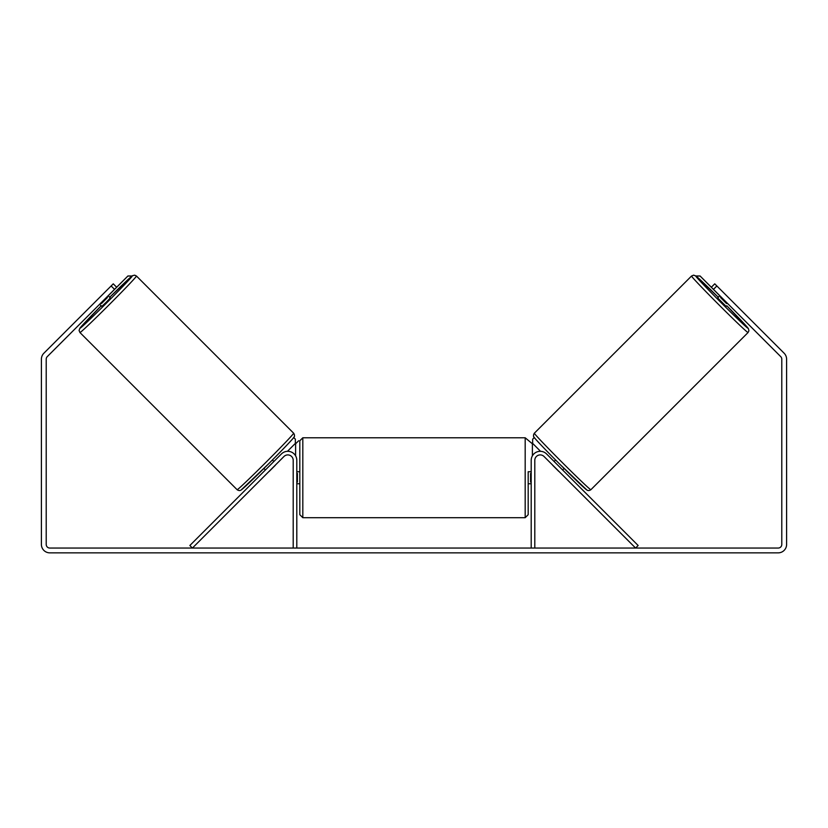<?xml version="1.0" encoding="UTF-8"?>
<svg xmlns="http://www.w3.org/2000/svg" width="828" height="828" viewBox="0 0 828 828"><rect width="100%" height="100%" fill="white"/><g stroke="black" fill="none" stroke-linecap="round" stroke-linejoin="round"><path stroke-width="1.24" d="M281.427 453.941A9.015 9.015 0 0 1 296.807 460.306L296.807 548.053L293.205 548.053L293.205 460.306A5.413 5.413 0 0 0 283.973 456.487L192.406 548.053L189.86 545.497L281.427 453.941M546.573 453.941A9.015 9.015 0 0 0 531.193 460.306L531.193 548.053L534.795 548.053L534.795 460.306A5.413 5.413 0 0 1 544.027 456.487L635.593 548.053L638.14 545.497L546.573 453.941M748.046 332.546L590.861 489.731A39.961 0.994 -135 0 1 561.912 462.169A39.961 0.994 -135 0 1 534.35 433.21L691.535 276.024A39.961 0.994 45 0 0 719.087 304.983A39.961 0.994 45 0 0 748.046 332.546L748.916 330.776L748.409 328.644L726.798 305.77A36.96 0.911 -135 0 1 748.046 328.302A36.96 0.911 -135 0 1 721.271 302.81A36.96 0.911 -135 0 1 695.779 276.024A36.96 0.911 -135 0 1 718.3 297.273L695.893 275.983L693.626 275.144L691.535 276.024M726.166 306.412L717.669 297.914L719.842 295.741M723.807 292.905L731.165 300.264M554.108 461.465L555.598 459.985M562.605 469.962L564.096 468.482M552.773 465.232L551.562 464.022M555.329 462.686L561.394 468.751M558.848 471.298L560.059 472.519M552.7 465.305L558.776 471.38M721.053 296.952L720.505 297.5L726.57 303.576L727.129 303.027M726.57 303.576L720.505 297.5M114.533 289.365L111.138 285.96L113.26 283.838L116.655 287.244L47.268 356.63A3.602 3.602 0 0 0 46.213 359.186L46.213 544.441A3.602 3.602 0 0 0 49.815 548.053L778.185 548.053A3.602 3.602 0 0 0 781.787 544.441L781.787 359.186A3.602 3.602 0 0 0 780.732 356.63L711.345 287.244L714.74 283.838L716.862 285.96L713.467 289.365M111.138 285.96L43.863 353.235A8.415 8.415 0 0 0 41.4 359.186L41.4 544.441A8.415 8.415 0 0 0 49.815 552.856L778.185 552.856A8.415 8.415 0 0 0 786.6 544.441L786.6 359.186A8.415 8.415 0 0 0 784.137 353.235L716.862 285.96M299.819 477.735L299.819 440.775L302.82 437.774L302.82 517.707L299.819 514.695L299.819 477.735M531.193 471.732L528.181 471.732L528.181 514.695L528.181 483.749L531.193 483.749M296.807 473.45L297.407 473.45L297.407 482.031L296.807 482.031M531.193 482.031L530.593 482.031L530.593 473.45L531.193 473.45M295.606 455.814L295.606 443.787L298.618 440.775M302.82 517.707L525.18 517.707L525.18 437.774L532.394 443.787L532.394 455.814M719.791 295.793L700.084 275.983L695.893 275.983M711.345 287.244L700.084 275.983M534.267 437.536L532.652 439.161L532.652 443.404L540.539 451.301M695.965 276.034L700.022 276.034M293.65 433.21L136.465 276.024A39.961 0.994 135 0 1 108.913 304.983A39.961 0.994 135 0 1 79.954 332.546L237.139 489.731A39.961 0.994 -45 0 0 266.088 462.169A39.961 0.994 -45 0 0 293.65 433.21C294.457 434.441 294.675 435.538 294.323 436.511C295.865 435.839 283.455 448.973 268.179 464.229L241.041 490.093C239.923 490.807 238.619 490.683 237.139 489.731M99.66 304.238L101.834 306.412L106.191 302.272L110.331 297.914L108.157 295.741M106.947 296.952L107.495 297.5L101.43 303.576L100.871 303.027M275.227 465.232L276.438 464.022M273.892 461.465L272.402 459.985M265.395 469.962L263.904 468.482M267.941 472.519L269.152 471.298M272.671 462.686L266.606 468.751M275.3 465.305L269.224 471.38M104.193 292.905L96.835 300.264M101.43 303.576L107.495 297.5M108.209 295.793L127.916 275.983L132.107 275.983M116.655 287.244L127.916 275.983M293.733 437.536L295.348 439.161L295.348 443.404L287.461 451.301M132.035 276.034L127.978 276.034M534.35 437.463A36.96 0.911 45 0 0 559.831 464.239A36.96 0.911 45 0 0 586.617 489.731M79.954 332.546L79.064 330.455L79.902 328.188L101.202 305.77A36.96 0.911 -45 0 0 79.954 328.302A36.96 0.911 -45 0 0 106.729 302.81A36.96 0.911 -45 0 0 132.221 276.024A36.96 0.911 -45 0 0 109.7 297.273L132.563 275.662L134.705 275.165L136.465 276.024M293.65 437.463A36.96 0.911 135 0 1 268.168 464.239A36.96 0.911 135 0 1 241.383 489.731M590.861 489.731C589.381 490.683 588.077 490.807 586.959 490.093L559.821 464.229C544.545 448.973 532.135 435.839 533.677 436.511C533.325 435.538 533.542 434.441 534.35 433.21M525.18 437.774L302.82 437.774M299.819 471.732L296.807 471.732M299.819 483.749L296.807 483.749M525.18 517.707L528.181 514.695"/></g></svg>
